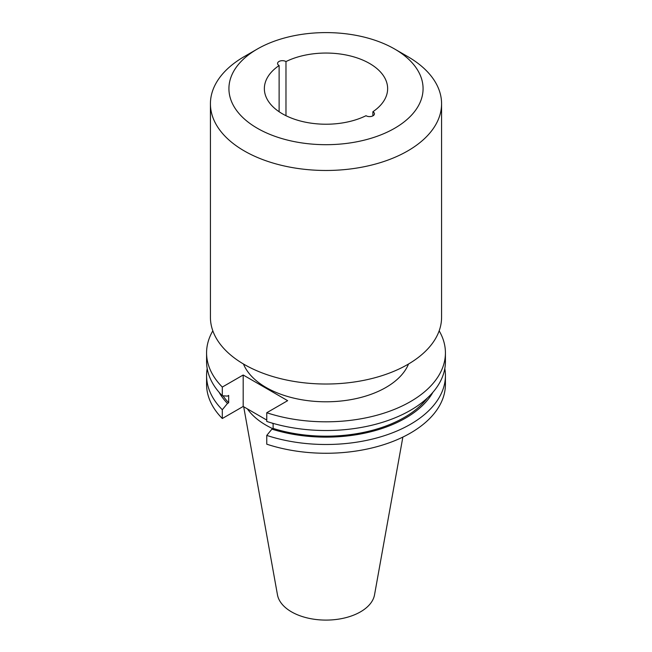 <?xml version="1.0" encoding="UTF-8"?>
<svg xmlns="http://www.w3.org/2000/svg" width="652" height="652" viewBox="0 0 652 652"><rect width="100%" height="100%" fill="white"/><g stroke="black" fill="none" stroke-linecap="round" stroke-linejoin="round"><path stroke-width="0.98" d="M285.975 115.706L285.975 61.573A4.857 2.804 0 0 0 285.845 61.5A4.857 2.804 0 0 0 280.556 60.889A4.857 2.804 0 0 0 277.565 63.48A4.857 2.804 0 0 0 278.983 65.461A4.857 2.804 0 0 0 279.121 65.534L279.121 111.745M372.879 115.86L372.879 111.745A4.857 2.804 180 0 1 373.017 111.826A4.857 2.804 180 0 1 374.435 113.807A4.857 2.804 180 0 1 371.444 116.398A4.857 2.804 180 0 1 366.155 115.787A4.857 2.804 180 0 1 366.025 115.706A61.638 35.583 180 0 1 300.189 120.954A61.638 35.583 180 0 1 264.362 88.639A61.638 35.583 180 0 1 279.121 65.534M244.28 56.569L257.361 49.014A97.066 56.039 0 0 0 257.361 128.273A97.066 56.039 0 0 0 394.639 128.273A97.066 56.039 0 0 0 394.639 49.014A97.066 56.039 0 0 0 257.361 49.014L244.28 56.569A115.575 66.724 180 0 0 210.425 103.749A115.575 66.724 180 0 0 281.77 165.396A115.575 66.724 180 0 0 407.72 150.93A115.575 66.724 180 0 0 441.575 103.749A115.575 66.724 180 0 0 407.72 56.569L394.639 49.014M441.575 103.749L441.575 317.296A115.575 66.724 180 0 1 407.72 364.476A115.575 66.724 180 0 1 281.77 378.942A115.575 66.724 180 0 1 210.425 317.296L210.425 103.749M408.527 364.012A84.752 48.933 180 0 1 385.927 387.459A84.752 48.933 180 0 1 302.756 399.92A84.752 48.933 180 0 1 243.473 364.012M266.758 435.414A119.422 68.949 0 0 0 410.442 424.297A119.422 68.949 0 0 0 445.422 375.544L445.422 384.321A119.422 68.949 180 0 1 266.758 444.183L266.758 435.414L271.917 429.13A112.413 64.898 0 0 0 405.487 418.128A112.413 64.898 0 0 0 432.904 392.308M445.422 375.544A119.422 68.949 0 0 0 444.811 368.559M272.723 428.666A84.752 48.933 180 0 1 266.073 425.21A84.752 48.933 180 0 1 247.377 408.877M402.863 437.093L374.533 594.828A48.794 28.175 180 0 1 342.324 618.471A48.794 28.175 180 0 1 291.493 611.845A48.794 28.175 180 0 1 277.467 594.828L243.693 406.75M285.975 61.573A61.638 35.583 180 0 1 351.811 56.325A61.638 35.583 180 0 1 387.638 88.639A61.638 35.583 180 0 1 372.879 111.745M212.829 330.841A119.422 68.949 0 0 0 206.578 352.862A119.422 68.949 0 0 0 222.308 387.068L243.188 375.006L287.646 400.67L266.758 412.732A119.422 68.949 0 0 0 445.422 352.862A119.422 68.949 0 0 0 439.171 330.841M445.422 352.862L445.422 361.567A119.422 68.949 180 0 1 266.758 421.436L266.758 412.732M427.345 398.046A110.767 63.953 180 0 1 273.123 428.429L271.917 429.13M273.123 428.429L273.123 423.392M243.188 375.006L243.188 406.465L266.758 420.067M271.9 423.034L273.123 423.743M219.096 392.308A112.413 64.898 0 0 0 227.458 403.466L222.308 409.741L222.308 418.519L243.188 406.465M222.308 387.068L222.308 395.772L227.458 396.098L228.673 395.405L228.673 402.765A110.767 63.953 180 0 1 223.041 395.821M227.458 403.466L228.673 402.765M222.308 395.772A119.422 68.949 180 0 1 206.578 361.567L206.578 352.862M222.308 409.741A119.422 68.949 180 0 1 206.578 375.544A119.422 68.949 180 0 1 207.189 368.559M222.308 418.519A119.422 68.949 180 0 1 206.578 384.321L206.578 375.544"/></g></svg>
